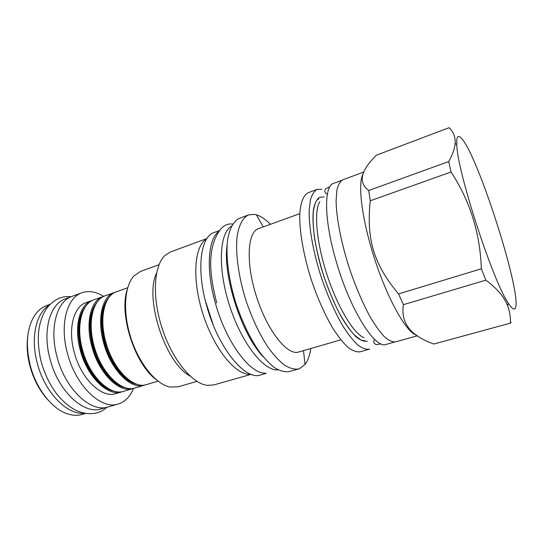 <?xml version="1.0" encoding="UTF-8"?>
<svg xmlns="http://www.w3.org/2000/svg" width="543" height="543" viewBox="0 0 543 543"><rect width="100%" height="100%" fill="white"/><g stroke="black" fill="none" stroke-linecap="round" stroke-linejoin="round"><path stroke-width="0.81" d="M159.018 264.712L140.576 271.398L133.87 276.014C124.259 286.317 122.603 312.625 130.992 338.33C139.334 364.061 156.146 384.356 169.986 387.03L178.124 386.82M127.082 290.03C118.897 314.988 134.949 364.326 156.248 379.686M156.56 273.156C144.133 298.188 165.235 363.063 190.009 376M206.958 238.54L170.529 251.932L164.909 255.522C153.757 265.832 151.904 297.041 162.092 328.216C172.192 359.418 192.052 383.562 207.134 385.347L213.793 384.939L251.131 374.337M206.761 238.832C194.156 245.667 191.686 279.57 203.225 314.838C214.641 350.14 236.585 376.102 250.798 374.215M266.213 373.367L260.518 374.975C245.443 380.853 218.381 348.463 206.835 306.34C196.077 269.342 200.489 236.504 214.173 232.499L219.725 230.449M265.432 373.109C250.33 374.351 226.261 342.518 215.483 303.489C205.593 269.464 208.03 238.323 219.243 231.114M231.474 226.248C219.189 233.103 217.485 268.724 229.743 306.211C241.886 343.739 264.217 371.541 278.186 369.858M227.042 245.599C222.698 276.048 241.791 334.746 263.219 356.805M263.24 226.913L256.377 214.811L254.294 214.363L248.572 214.906L239.483 218.293C233.524 221.062 229.553 228.359 227.558 240.189C225.63 256.771 228.718 280.446 236.198 304.114C242.354 322.074 249.746 337.502 258.366 350.398C264.041 358.02 269.606 363.891 275.05 368.005C280.31 371.039 285.068 372.233 289.338 371.575L299.281 368.778L305.051 364.448C307.881 360.728 309.795 355.421 310.8 348.518M248.572 214.906C242.762 217.628 238.934 224.904 237.087 236.734C235.336 253.337 238.56 277.1 246.088 300.897C252.271 318.958 259.635 334.495 268.188 347.493C273.815 355.176 279.306 361.109 284.675 365.276C289.84 368.358 294.51 369.593 298.684 368.969M256.377 214.811C260.85 216.155 265.527 219.324 270.4 224.313M299.804 213.65L258.488 228.637C247.262 232.065 245.653 263.545 256.744 297.421C267.706 331.345 287.532 355.862 298.623 352.027L340.848 339.843M321.87 189.263L317.18 189.371L308.275 192.684C303.591 194.964 300.571 202.206 299.784 214.003C299.274 230.714 303.435 255.054 311.275 279.693C317.621 298.426 324.829 314.648 332.886 328.345C338.126 336.47 343.149 342.796 347.954 347.323C352.522 350.73 356.547 352.231 360.036 351.81L369.668 349.101M317.18 189.371C314.221 191.048 311.947 194.604 310.365 200.028L309.157 210.609C308.838 227.334 313.141 251.755 321.028 276.516C327.402 295.358 334.576 311.675 342.558 325.481C347.737 333.68 352.685 340.061 357.403 344.642C361.876 348.104 365.806 349.638 369.186 349.251M394.435 342.09L386.039 344.438C375.362 349.359 350.663 310.861 336.701 263.05C323.981 221.021 323.621 185.821 333.64 183.351L341.812 180.31M363.912 171.975L342.748 179.848C340.094 181.423 338.126 184.898 336.857 190.281L336.09 200.842C336.341 217.607 341.065 242.259 349.088 267.394C355.529 286.521 362.629 303.137 370.374 317.255C375.376 325.637 380.1 332.201 384.559 336.938C388.754 340.542 392.392 342.199 395.46 341.907L417.391 335.778M363.192 173.774C357.267 182.903 361.93 220.634 375.22 260.749C388.449 300.897 406.707 332.621 416.427 335.112M511.214 322.42L510.691 323.065L433.911 344.004L510.691 323.065M450.045 128.481L449.034 127.714C453.486 131.834 455.529 137.08 455.149 143.447C454.742 148.511 452.611 154.545 448.742 161.556L451.063 172.002C470.048 200.978 480.141 233.239 481.336 268.792L485.849 280.154C496.933 288.34 504.189 296.858 507.61 305.709C509.721 311.261 510.651 317.058 510.393 323.119M460.545 137.433C457.674 134.868 456.419 137.264 456.792 144.635C456.921 170.604 493.227 282.211 508.397 303.293C511.241 307.698 513.291 309.571 514.547 308.926C525.38 303.666 477.066 151.076 460.545 137.433M448.742 161.556L368.731 190.498C358.468 182.842 360.355 171.758 374.399 157.232L376.224 155.264L449.034 127.714M368.731 190.498L370.272 200.774C366.22 239.212 373.713 264.36 398.555 293.919L403.415 304.671C400.51 322.909 410.678 336.022 433.911 344.004M370.272 200.774L451.063 172.002M398.555 293.919L481.336 268.792M403.415 304.671L485.849 280.154M158.061 381.152L146.501 384.566C133.273 389.406 112.829 369.064 105.776 341.907C99.03 318.008 104.419 295.446 116.331 291.822L127.686 287.783M145.415 384.838L144.35 385.204C131.067 390.057 110.596 369.756 103.564 342.633C96.83 318.761 102.26 296.213 114.22 292.575L115.292 292.243M144.35 385.204L135.085 387.94C121.598 392.847 100.991 372.736 94.027 345.762C87.355 322.019 92.982 299.519 105.118 295.813L114.22 292.575M134.012 388.211L132.96 388.564C119.426 393.485 98.792 373.421 91.848 346.475C85.183 322.766 90.857 300.279 103.027 296.553L104.086 296.22M132.96 388.564L123.818 391.265C110.086 396.234 89.317 376.36 82.448 349.556C75.844 325.983 81.708 303.537 94.048 299.75L103.027 296.553M122.759 391.537L121.72 391.883C107.948 396.865 87.151 377.032 80.296 350.262C73.705 326.716 79.611 304.284 91.984 300.483L93.029 300.15M121.72 391.883L115.808 393.634C101.914 398.643 81.029 378.933 74.221 352.258C67.665 328.793 73.699 306.395 86.181 302.546L91.984 300.483M103.591 296.369C96.016 291.659 88.821 290.451 82 292.738C66.918 297.442 59.452 324.646 67.454 353.384C75.789 386.1 101.358 410.053 118.198 404.026C125.06 401.861 130.164 396.648 133.524 388.388M82 292.738L72.131 296.315C56.825 301.107 49.114 328.243 57.042 356.805C65.282 389.331 91.007 413.033 108.111 406.938L118.198 404.026M106.319 407.365L101.249 408.831C84.002 414.961 58.203 391.455 50.044 359.113C42.178 330.714 50.044 303.666 65.465 298.82L70.427 297.021M49.399 305.051C36.177 312.68 30.313 337.766 37.304 363.294C44.709 392.609 67.318 415.32 84.593 413.243M50.119 304.297L46.718 305.533C41.73 307.352 37.535 310.915 34.141 316.23C26.716 328.875 25.433 345.334 30.279 365.602C36.035 387.987 50.967 407.562 65.676 413.182C71.547 415.483 77.038 415.904 82.142 414.438L85.618 413.433M48.273 400.259C39.822 391.143 33.714 379.727 29.933 365.996C27.286 355.753 26.532 346.067 27.673 336.925M205.342 300.72L213.243 325.013M324.151 196.885L319.332 197.408C316.63 199.532 314.675 203.571 313.467 209.523C311.75 222.915 314.641 245.11 321.531 268.928C327.205 287.206 333.884 303.333 341.554 317.295C346.549 325.576 351.341 332.044 355.93 336.694C360.28 340.189 364.075 341.703 367.319 341.242M319.847 201.691C313.725 210.86 316.325 241.995 326.954 274.582C337.529 307.189 353.744 333.897 364.088 337.719M105.247 304.65C101.263 314.682 101.188 327.246 105.037 342.328C110.514 360.62 118.829 373.414 129.987 380.718M137.298 384.349C124.944 382.659 110.025 364.319 104.283 342.518C99.369 321.87 100.944 306.836 109.014 297.408M93.525 309.34C89.69 319.318 89.622 331.59 93.335 346.162C98.609 363.905 106.747 376.462 117.75 383.813M125.481 387.709C112.998 385.876 98.202 367.815 92.582 346.359C87.776 326.071 89.412 311.166 97.482 301.643M81.952 314.003C78.273 323.899 78.219 335.879 81.789 349.95C86.866 367.149 94.821 379.448 105.654 386.854M113.806 391.028C101.222 389.053 86.547 371.263 81.043 350.14C76.346 330.219 78.029 315.449 86.093 305.831M178.118 386.82L196.966 381.376M303.483 350.629L305.051 364.448M318.755 198.752L316.874 200.238C315.687 201.589 314.512 205.173 313.365 210.996C312.754 217.913 313.168 227.062 314.601 238.445C316.684 250.371 319.712 262.798 323.676 275.729C328.087 288.516 332.954 300.34 338.282 311.193C343.699 321.089 348.973 328.956 354.111 334.78L361.088 340.108L364.937 340.739M380.908 343.855L376.285 344.724C375.057 343.807 372.593 343.339 374.453 339.253M327.327 194.36C323.133 191.767 325.271 190.288 325.725 188.665L329.832 186.84M456.792 144.635L455.149 143.447M508.397 303.293L507.61 305.709M232.73 224.062C227.028 223.295 222.257 226.058 218.415 232.35C207.596 250.004 209.191 273.475 216.718 302.974M107.073 407.209C101.921 411.363 100.523 411.655 96.668 412.979C90.593 414.228 84.64 413.752 78.83 411.546C71.201 408.614 63.694 402.573 56.323 393.431C49.671 384.281 44.641 373.842 41.248 362.093M71.133 296.709C64.529 296.376 63.212 296.967 59.37 298.148C53.716 300.693 49.189 304.562 45.782 309.754C37.705 323.071 36.177 340.441 41.187 361.869"/></g></svg>
